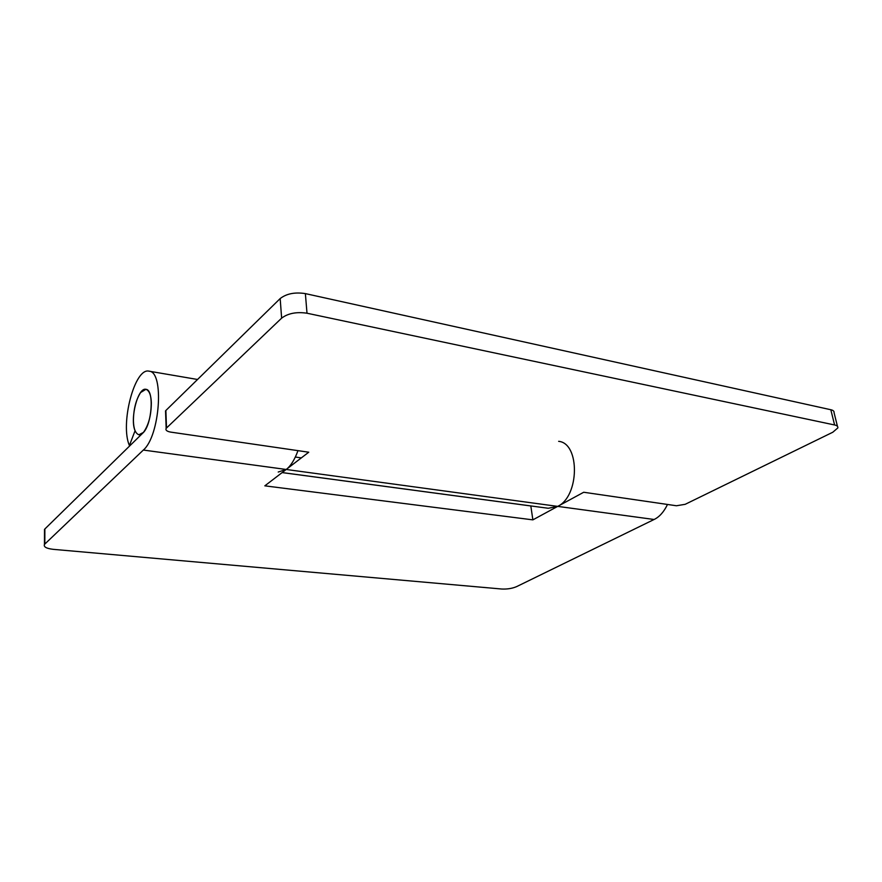 <?xml version="1.0" encoding="UTF-8"?>
<svg xmlns="http://www.w3.org/2000/svg" width="882" height="882" viewBox="0 0 882 882"><rect width="100%" height="100%" fill="white"/><g stroke="black" fill="none" stroke-linecap="round" stroke-linejoin="round"><path stroke-width="1.32" d="M165.607 412.842L165.882 410.483L280.167 298.568C286.507 293.651 294.908 291.997 305.37 293.607L830.811 409.733C833.181 410.24 834.273 411.244 834.074 412.754L837.448 426.315M305.37 293.607L307.002 313.22C296.484 311.677 288.028 313.319 281.634 318.148L166.158 428.343C165.331 430.151 166.863 431.408 170.733 432.114L308.744 452.212L286.209 469.467L278.216 472.035M282.163 472.565L548.262 508.275L557.7 506.378L583.708 492.255L676.439 505.761L685.171 504.317L832.817 432.224L837.845 427.913C838.043 426.436 836.963 425.455 834.592 424.97L830.811 409.733M307.002 313.22L834.592 424.97M44.497 531.46L44.861 528.991L142.851 433.029C152.035 425.124 154.449 389.546 145.938 389.315C149.245 390.561 151.054 395.059 151.34 402.831C151.219 415.411 148.573 425.289 143.402 432.445L138.882 434.76C135.475 433.492 133.656 428.884 133.414 420.957C133.48 409.469 135.883 399.987 140.624 392.512L145.938 389.315C137.967 387.022 129.698 418.939 135.078 430.725L129.4 445.498C119.897 424.022 134.737 367.11 149.102 371.19C164.46 371.554 159.929 436.215 143.336 450.052L44.464 544.403C43.45 546.884 46.415 548.538 53.372 549.354L501.748 589.022C507.216 589.275 512.133 588.492 516.521 586.662L654.102 519.487C659.427 516.929 663.892 511.924 667.498 504.46M282.141 472.587L530.821 505.959L532.871 519.862L264.832 485.839L286.209 469.467C290.663 466.115 294.588 459.842 297.984 450.647M558.648 441.331C580.102 443.227 579.562 496.235 557.7 506.378L532.871 519.862M129.4 445.498L130.04 445.586M165.882 410.483L166.5 427.957M281.634 318.148L280.167 298.568M143.336 450.052L654.102 519.487M44.861 528.991L44.828 544.007M165.54 410.88L166.158 428.343M44.464 544.403L44.508 529.398M197.535 379.481L149.102 371.19M301.324 457.89L295.371 457.041M140.811 435.035L138.882 434.76"/></g></svg>
